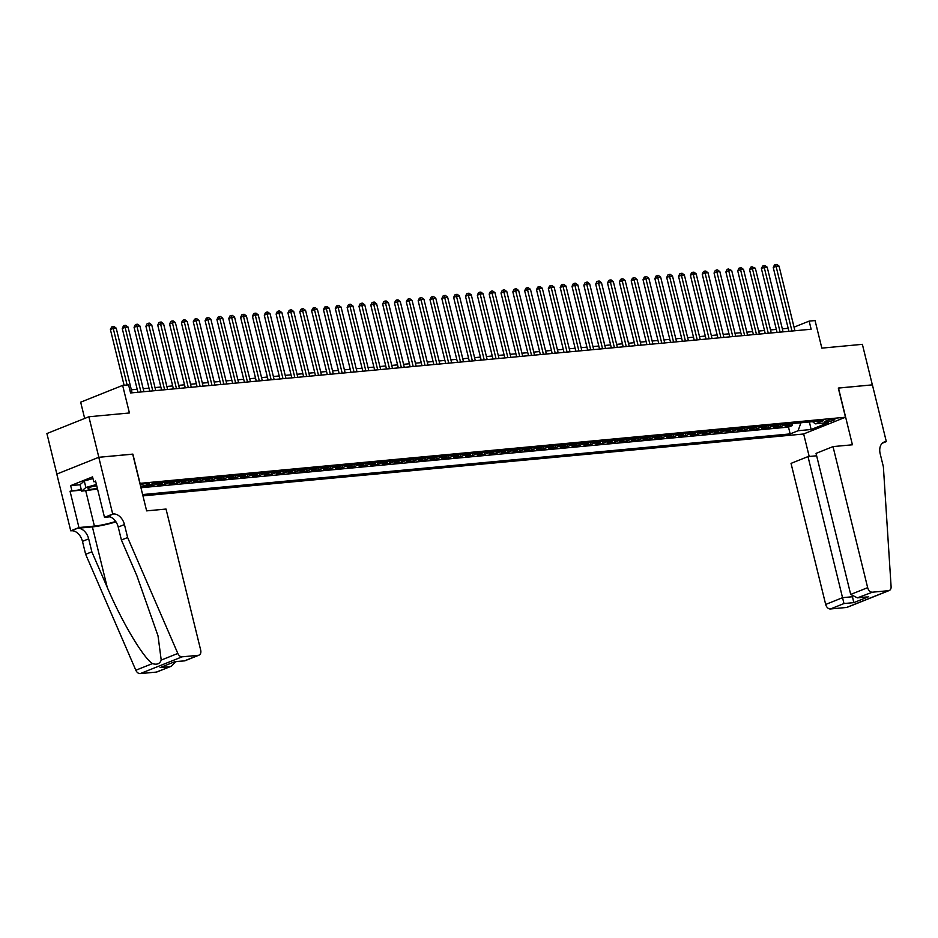 <?xml version="1.0" encoding="UTF-8"?>
<svg xmlns="http://www.w3.org/2000/svg" width="938" height="938" viewBox="0 0 938 938"><rect width="100%" height="100%" fill="white"/><g stroke="black" fill="none" stroke-linecap="round" stroke-linejoin="round"><path stroke-width="1.41" d="M833.167 419.251A5.394 0.774 166.2 0 0 827.398 420.494A5.394 0.774 166.2 0 0 824.291 421.994A5.394 0.774 166.2 0 0 825.909 422.159A5.394 0.774 166.2 0 0 831.678 420.928A5.394 0.774 166.2 0 0 834.785 419.415A5.394 0.774 166.2 0 0 833.167 419.251M142.939 495.874L803.491 434.013L845.478 417.234L139.868 483.363M56.855 474.053L46.9 433.544L88.876 416.765L129.421 412.966L122.644 385.401L80.668 402.179L84.666 418.442M845.478 417.234L838.302 388.051L872.34 384.861L862.374 344.328L821.84 348.127L815.063 320.562L809.154 321.113L794.029 327.163M132.704 454.18L98.842 457.298L88.876 416.765M146.797 486.025L153.14 485.427L152.706 483.668M163.318 482.472A6.754 4.784 -95.3 0 1 162.016 483.328L157.865 484.993L164.971 484.325L164.49 482.355M175.16 481.358A6.754 4.784 -95.3 0 1 173.847 482.226L169.708 483.879L176.813 483.211L176.321 481.253M186.99 480.256A6.754 4.784 -95.3 0 1 185.689 481.112L181.538 482.765L188.644 482.109L188.163 480.139M198.833 479.142A6.754 4.784 -95.3 0 1 197.519 480.01L193.38 481.663L200.486 480.995L199.993 479.037M210.663 478.028A6.754 4.784 -95.3 0 1 209.362 478.896L205.211 480.549L212.316 479.893L211.836 477.923M222.505 476.926A6.754 4.784 -95.3 0 1 221.192 477.794L217.053 479.447L224.159 478.779L223.666 476.821M234.336 475.812A6.754 4.784 -95.3 0 1 233.034 476.68L228.884 478.333L235.989 477.677L235.508 475.707M246.178 474.71A6.754 4.784 -95.3 0 1 244.865 475.578L240.726 477.231L247.831 476.563L247.339 474.605M258.009 473.596A6.754 4.784 -95.3 0 1 256.707 474.464L252.557 476.117L259.662 475.46L259.181 473.491M269.851 472.494A6.754 4.784 -95.3 0 1 268.538 473.362L264.399 475.015L271.504 474.347L271.012 472.377M281.681 471.38A6.754 4.784 -95.3 0 1 280.38 472.248L276.229 473.901L283.335 473.244L282.854 471.275M293.524 470.278A6.754 4.784 -95.3 0 1 292.21 471.146L288.072 472.799L295.165 472.131L294.684 470.161M305.354 469.164A6.754 4.784 -95.3 0 1 304.041 470.032L299.902 471.685L307.007 471.017L306.527 469.059M317.196 468.062A6.754 4.784 -95.3 0 1 315.883 468.93L311.744 470.583L318.838 469.915L318.357 467.945M329.027 466.948A6.754 4.784 -95.3 0 1 327.714 467.816L323.575 469.469L330.68 468.801L330.199 466.843M340.869 465.846A6.754 4.784 -95.3 0 1 339.556 466.702L335.417 468.367L342.511 467.699L342.03 465.729M352.7 464.732A6.754 4.784 -95.3 0 1 351.387 465.6L347.248 467.253L354.353 466.585L353.872 464.627M364.542 463.63A6.754 4.784 -95.3 0 1 363.229 464.486L359.09 466.151L366.183 465.483L365.703 463.513M376.373 462.516A6.754 4.784 -95.3 0 1 375.059 463.384L370.92 465.037L378.026 464.369L377.545 462.411M388.215 461.414A6.754 4.784 -95.3 0 1 386.902 462.27L382.763 463.935L389.856 463.266L389.376 461.297M400.045 460.3A6.754 4.784 -95.3 0 1 398.732 461.168L394.593 462.821L401.699 462.153L401.218 460.195M411.888 459.186A6.754 4.784 -95.3 0 1 410.574 460.054L406.435 461.707L413.529 461.05L413.048 459.081M423.718 458.084A6.754 4.784 -95.3 0 1 422.405 458.952L418.266 460.605L425.371 459.937L424.891 457.979M435.56 456.97A6.754 4.784 -95.3 0 1 434.247 457.838L430.108 459.491L437.202 458.834L436.721 456.865M447.391 455.868A6.754 4.784 -95.3 0 1 446.078 456.736L441.939 458.389L449.044 457.721L448.563 455.762M459.233 454.754A6.754 4.784 -95.3 0 1 457.92 455.622L453.781 457.275L460.875 456.618L460.394 454.649M471.064 453.652A6.754 4.784 -95.3 0 1 469.75 454.52L465.611 456.173L472.717 455.505L472.236 453.546M482.906 452.538A6.754 4.784 -95.3 0 1 481.593 453.406L477.454 455.059L484.547 454.402L484.067 452.433M494.736 451.436A6.754 4.784 -95.3 0 1 493.423 452.304L489.284 453.957L496.39 453.289L495.909 451.319M506.579 450.322A6.754 4.784 -95.3 0 1 505.265 451.19L501.127 452.843L508.22 452.186L507.739 450.217M518.409 449.22A6.754 4.784 -95.3 0 1 517.096 450.088L512.957 451.741L520.062 451.072L519.582 449.103M530.251 448.106A6.754 4.784 -95.3 0 1 528.938 448.974L524.799 450.627L531.893 449.959L531.412 448.001M542.082 447.004A6.754 4.784 -95.3 0 1 540.769 447.86L536.63 449.525L543.735 448.856L543.254 446.887M553.924 445.89A6.754 4.784 -95.3 0 1 552.611 446.758L548.472 448.411L555.566 447.743L555.085 445.785M565.755 444.788A6.754 4.784 -95.3 0 1 564.442 445.644L560.303 447.309L567.408 446.64L566.927 444.671M577.597 443.674A6.754 4.784 -95.3 0 1 576.284 444.542L572.133 446.195L579.238 445.527L578.758 443.568M589.427 442.572A6.754 4.784 -95.3 0 1 588.114 443.428L583.975 445.093L591.081 444.424L590.6 442.455M601.27 441.458A6.754 4.784 -95.3 0 1 599.957 442.326L595.806 443.979L602.911 443.311L602.431 441.352M613.1 440.344A6.754 4.784 -95.3 0 1 611.787 441.212L607.648 442.865L614.753 442.208L614.261 440.239M624.942 439.242A6.754 4.784 -95.3 0 1 623.629 440.11L619.479 441.763L626.584 441.095L626.103 439.136M636.773 438.128A6.754 4.784 -95.3 0 1 635.46 438.996L631.321 440.649L638.426 439.992L637.934 438.023M648.604 437.026A6.754 4.784 -95.3 0 1 647.302 437.894L643.151 439.547L650.257 438.878L649.776 436.92M660.446 435.912A6.754 4.784 -95.3 0 1 659.133 436.78L654.994 438.433L662.099 437.776L661.607 435.807M672.276 434.81A6.754 4.784 -95.3 0 1 670.975 435.678L666.824 437.331L673.93 436.662L673.449 434.704M684.119 433.696A6.754 4.784 -95.3 0 1 682.805 434.564L678.666 436.217L685.772 435.56L685.279 433.591M695.949 432.594A6.754 4.784 -95.3 0 1 694.648 433.462L690.497 435.115L697.602 434.446L697.122 432.477M707.791 431.48A6.754 4.784 -95.3 0 1 706.478 432.348L702.339 434.001L709.445 433.344L708.952 431.374M719.622 430.378A6.754 4.784 -95.3 0 1 718.32 431.246L714.17 432.899L721.275 432.23L720.794 430.261M731.464 429.264A6.754 4.784 -95.3 0 1 730.151 430.132L726.012 431.785L733.117 431.117L732.625 429.158M743.295 428.162A6.754 4.784 -95.3 0 1 741.993 429.018L737.843 430.683L744.948 430.014L744.467 428.045M755.137 427.048A6.754 4.784 -95.3 0 1 753.824 427.916L749.685 429.569L756.79 428.901L756.298 426.942M766.967 425.946A6.754 4.784 -95.3 0 1 765.654 426.802L761.515 428.467L768.621 427.798L768.14 425.829M778.81 424.832A6.754 4.784 -95.3 0 1 777.496 425.7L773.358 427.353L780.451 426.684L779.97 424.726M122.644 385.401L128.565 384.85L130.558 392.952L811.147 329.226L809.154 321.113M140.594 486.294L140.817 486.271A5.229 0.75 166.2 0 0 146.41 485.075A5.229 0.75 166.2 0 0 149.423 483.621A5.229 0.75 166.2 0 0 147.852 483.469L145.249 483.703A5.229 0.75 166.2 0 0 140.208 484.735M812.507 421.678L815.357 423.847L823.294 420.67L153.363 483.398L145.425 486.576L140.77 487.01M815.357 423.847L828.371 422.628L811.124 429.51L798.109 430.73L790.159 433.907L142.611 494.549M140.946 487.737L788.495 427.095L792.293 425.582L791.813 423.613M790.64 423.73A6.754 4.784 -95.3 0 1 789.327 424.586L785.188 426.251L792.293 425.582M785.915 424.164A6.754 4.784 84.7 0 1 784.602 425.031L780.451 426.684M774.073 425.277A6.754 4.784 84.7 0 1 772.76 426.145L768.621 427.798M762.242 426.38A6.754 4.784 84.7 0 1 760.929 427.247L756.79 428.901M750.4 427.494A6.754 4.784 84.7 0 1 749.087 428.361L744.948 430.014M738.569 428.596A6.754 4.784 84.7 0 1 737.256 429.463L733.117 431.117M726.727 429.71A6.754 4.784 84.7 0 1 725.414 430.577L721.275 432.23M714.897 430.823A6.754 4.784 84.7 0 1 713.584 431.679L709.445 433.344M703.054 431.926A6.754 4.784 84.7 0 1 701.741 432.793L697.602 434.446M691.224 433.039A6.754 4.784 84.7 0 1 689.911 433.895L685.772 435.56M679.382 434.142A6.754 4.784 84.7 0 1 678.068 435.009L673.93 436.662M667.551 435.255A6.754 4.784 84.7 0 1 666.238 436.111L662.099 437.776M655.709 436.358A6.754 4.784 84.7 0 1 654.396 437.225L650.257 438.878M643.878 437.471A6.754 4.784 84.7 0 1 642.565 438.339L638.426 439.992M632.036 438.574A6.754 4.784 84.7 0 1 630.723 439.441L626.584 441.095M620.206 439.688A6.754 4.784 84.7 0 1 618.892 440.555L614.753 442.208M608.363 440.79A6.754 4.784 84.7 0 1 607.05 441.657L602.911 443.311M596.533 441.904A6.754 4.784 84.7 0 1 595.22 442.771L591.081 444.424M584.691 443.006A6.754 4.784 84.7 0 1 583.377 443.873L579.238 445.527M572.86 444.12A6.754 4.784 84.7 0 1 571.547 444.987L567.408 446.64M561.018 445.222A6.754 4.784 84.7 0 1 559.705 446.089L555.566 447.743M549.187 446.336A6.754 4.784 84.7 0 1 547.874 447.203L543.735 448.856M537.345 447.438A6.754 4.784 84.7 0 1 536.032 448.305L531.893 449.959M525.514 448.552A6.754 4.784 84.7 0 1 524.201 449.419L520.062 451.072M513.672 449.665A6.754 4.784 84.7 0 1 512.359 450.521L508.22 452.186M501.842 450.768A6.754 4.784 84.7 0 1 500.529 451.635L496.39 453.289M489.999 451.882A6.754 4.784 84.7 0 1 488.686 452.737L484.547 454.402M478.169 452.984A6.754 4.784 84.7 0 1 476.856 453.851L472.717 455.505M466.327 454.098A6.754 4.784 84.7 0 1 465.025 454.953L460.875 456.618M454.496 455.2A6.754 4.784 84.7 0 1 453.183 456.067L449.044 457.721M442.654 456.314A6.754 4.784 84.7 0 1 441.352 457.181L437.202 458.834M430.823 457.416A6.754 4.784 84.7 0 1 429.51 458.283L425.371 459.937M418.981 458.53A6.754 4.784 84.7 0 1 417.68 459.397L413.529 461.05M407.151 459.632A6.754 4.784 84.7 0 1 405.837 460.499L401.699 462.153M395.308 460.746A6.754 4.784 84.7 0 1 394.007 461.613L389.856 463.266M383.478 461.848A6.754 4.784 84.7 0 1 382.165 462.715L378.026 464.369M371.636 462.962A6.754 4.784 84.7 0 1 370.334 463.829L366.183 465.483M359.805 464.064A6.754 4.784 84.7 0 1 358.492 464.931L354.353 466.585M347.963 465.178A6.754 4.784 84.7 0 1 346.661 466.045L342.511 467.699M336.132 466.28A6.754 4.784 84.7 0 1 334.819 467.147L330.68 468.801M324.302 467.394A6.754 4.784 84.7 0 1 322.989 468.261L318.838 469.915M312.46 468.508A6.754 4.784 84.7 0 1 311.146 469.363L307.007 471.017M300.629 469.61A6.754 4.784 84.7 0 1 299.316 470.477L295.165 472.131M288.787 470.724A6.754 4.784 84.7 0 1 287.474 471.58L283.335 473.244M276.956 471.826A6.754 4.784 84.7 0 1 275.643 472.693L271.504 474.347M265.114 472.94A6.754 4.784 84.7 0 1 263.801 473.796L259.662 475.46M253.283 474.042A6.754 4.784 84.7 0 1 251.97 474.909L247.831 476.563M241.441 475.156A6.754 4.784 84.7 0 1 240.128 476.012L235.989 477.677M229.611 476.258A6.754 4.784 84.7 0 1 228.297 477.125L224.159 478.779M217.768 477.372A6.754 4.784 84.7 0 1 216.455 478.239L212.316 479.893M205.938 478.474A6.754 4.784 84.7 0 1 204.625 479.341L200.486 480.995M194.096 479.588A6.754 4.784 84.7 0 1 192.782 480.455L188.644 482.109M182.265 480.69A6.754 4.784 84.7 0 1 180.952 481.557L176.813 483.211M170.423 481.804A6.754 4.784 84.7 0 1 169.11 482.671L164.971 484.325M158.592 482.906A6.754 4.784 84.7 0 1 157.279 483.774L153.14 485.427M132.868 454.109L140.032 483.293M788.166 328.288L782.339 328.839M776.336 329.402L770.497 329.942M764.493 330.504L758.666 331.055M752.663 331.618L746.824 332.158M740.821 332.72L734.993 333.271M728.99 333.834L723.151 334.374M717.148 334.936L711.321 335.487M705.317 336.05L699.478 336.59M693.475 337.152L687.648 337.703M681.645 338.266L675.806 338.806M669.802 339.368L663.975 339.919M657.972 340.482L652.145 341.022M646.13 341.584L640.302 342.136M634.299 342.698L628.472 343.249M622.457 343.8L616.629 344.352M610.626 344.914L604.799 345.465M598.784 346.028L592.957 346.568M586.954 347.13L581.126 347.681M575.123 348.244L569.284 348.784M563.281 349.346L557.453 349.897M551.45 350.46L545.611 351M539.608 351.562L533.781 352.113M527.777 352.676L521.938 353.216M515.935 353.778L510.108 354.329M504.105 354.892L498.266 355.432M492.262 355.994L486.435 356.546M480.432 357.108L474.593 357.648M468.59 358.21L462.762 358.762M456.759 359.324L450.92 359.864M444.917 360.426L439.09 360.978M433.086 361.54L427.247 362.091M421.244 362.643L415.417 363.194M409.414 363.756L403.575 364.307M397.571 364.87L391.744 365.41M385.741 365.972L379.902 366.524M373.899 367.086L368.071 367.626M362.068 368.188L356.229 368.74M350.226 369.302L344.398 369.842M338.395 370.404L332.556 370.956M326.553 371.518L320.726 372.058M314.722 372.621L308.883 373.172M302.88 373.734L297.053 374.274M291.05 374.837L285.211 375.388M279.207 375.95L273.38 376.49M267.377 377.053L261.538 377.604M255.535 378.166L249.707 378.706M243.704 379.269L237.865 379.82M231.862 380.382L226.035 380.922M220.031 381.485L214.192 382.036M208.189 382.598L202.362 383.15M196.359 383.712L190.52 384.252M184.516 384.815L178.689 385.366M172.686 385.928L166.858 386.468M160.844 387.031L155.016 387.582M149.013 388.144L143.186 388.684M137.171 389.247L131.343 389.798M788.495 427.095L790.159 433.907M798.109 430.73L800.935 422.757M811.124 429.51L809.412 421.971M127.134 384.979L113.24 328.417L116.206 328.148L132.082 392.811M124.086 385.26L110.403 329.555L113.24 328.417L112.759 326.576L113.944 326.459L116.206 328.148M110.403 329.555L111.622 327.022L112.759 326.576M96.591 485.192A10.963 1.583 166.2 0 0 88.254 488.44A10.963 1.583 166.2 0 0 88.418 489.202A10.963 1.583 166.2 0 0 97.341 488.229M97.54 489.05L81.653 491.137L80.058 484.653L84.279 481.006L92.968 478.532M81.653 491.137L85.874 487.49L96.426 484.489M84.279 481.006L85.874 487.49M92.499 486.435A7.504 1.079 166.2 0 0 96.743 485.814M166.038 509.053L200.685 650.116A5.065 3.494 68.2 0 1 199.02 655.146A5.065 3.494 68.2 0 1 198.328 655.31L182.171 656.823L140.196 673.601A5.065 3.494 -111.8 0 1 135.834 670.236L85.651 554.311L82.462 541.343A11.807 8.149 68.2 0 0 71.382 530.767L70.737 530.826L56.796 474.077L98.783 457.298L132.692 454.121L146.633 510.87L166.038 509.053M85.651 554.311L91.854 551.825L107.249 587.376C121.659 621.472 142.998 657.456 152.437 663.6C156.916 665.007 159.847 663.834 161.219 660.082L158.03 635.894L136.807 575.557L121.412 540.018L118.223 527.05A11.807 8.149 68.2 0 0 107.155 516.475L113.369 513.989L112.712 514.047L98.783 457.298M121.412 540.018L127.627 537.533L124.437 524.565A11.807 8.149 68.2 0 0 113.369 513.989M107.249 587.376L92.393 526.898L77.596 528.282A11.807 8.149 68.2 0 1 88.676 538.858L91.854 551.825M156.353 672.089L171.267 666.238L157.033 671.925A5.065 3.494 -111.8 0 1 156.353 672.089L140.196 673.601M161.219 660.082L177.821 653.446L127.627 537.533M81.407 490.152L70.045 491.219L81.278 489.613M95.699 481.557L93.753 481.745L92.557 476.879L70.667 485.626L71.851 490.492M93.753 481.745L95.57 481.018L104.493 517.342L112.712 514.047M70.737 530.826L78.956 527.543L94.41 526.089A18.983 2.744 166.2 0 0 115.702 521.446M70.045 491.219L78.956 527.543M92.393 526.898A21.973 3.177 166.2 0 0 115.984 521.856M109.969 516.826L104.493 517.342M177.821 653.446A5.065 3.494 68.2 0 0 182.171 656.823M70.667 485.626L80.082 484.747M171.267 666.238L175.699 661.689M169.907 666.672L160.081 667.598L174.949 661.653L184.774 660.844L174.949 661.759M816.646 455.786L807.993 456.595L791.027 463.384L825.675 604.447L842.641 597.658L852.372 596.756M807.993 456.595L843.977 603.556L830.423 608.973L846.58 607.461L888.556 590.682A5.065 3.494 68.2 0 0 889.247 590.518A5.065 3.494 68.2 0 0 891.1 586.66L883.373 466.761L880.184 453.793A11.807 8.149 -111.8 0 1 884.088 442.056A11.807 8.149 -111.8 0 1 885.683 441.669L886.328 441.61L872.399 384.861L838.314 388.098M838.478 388.039L852.419 444.788L833.014 446.605L867.662 587.657A5.065 3.494 68.2 0 0 872.41 592.195L888.556 590.682M886.328 441.61L882.236 443.24M803.655 433.954L809.201 456.489M833.014 446.605L816.048 453.382L850.696 594.446L867.662 587.657M889.247 590.518L847.26 607.296A5.065 3.494 -111.8 0 1 846.58 607.461M830.423 608.973A5.065 3.494 -111.8 0 1 825.675 604.447M872.41 592.195L857.391 597.858L850.696 594.446M858.845 597.612L867.216 596.943L857.391 597.858M868.67 596.697L853.803 602.63L852.466 596.744M140.958 391.978L125.082 327.315L128.037 327.034L143.924 391.697M137.921 392.26L122.245 328.452L125.082 327.315L124.602 325.463L125.786 325.357L128.037 327.034M122.245 328.452L123.464 325.92L124.602 325.463M152.8 390.865L136.913 326.201L139.879 325.932L155.755 390.595M149.752 391.158L134.075 327.339L136.913 326.201L136.432 324.349L137.616 324.243L139.879 325.932M134.075 327.339L135.295 324.806L136.432 324.349M164.631 389.762L148.755 325.099L151.71 324.818L167.597 389.481M161.594 390.044L145.918 326.225L148.755 325.099L148.274 323.247L149.459 323.129L151.71 324.818M145.918 326.225L147.137 323.704L148.274 323.247M176.473 388.649L160.586 323.985L163.552 323.716L179.428 388.379M173.424 388.942L157.748 325.123L160.586 323.985L160.105 322.133L161.289 322.027L163.552 323.716M157.748 325.123L158.968 322.59L160.105 322.133M188.304 387.546L172.428 322.883L175.383 322.602L191.27 387.265M185.267 387.828L169.59 324.009L172.428 322.883L171.947 321.031L173.131 320.913L175.383 322.602M169.59 324.009L170.81 321.488L171.947 321.031M200.146 386.433L184.258 321.769L187.225 321.5L203.1 386.163M197.097 386.726L181.421 322.906L184.258 321.769L183.778 319.917L184.962 319.811L187.225 321.5M181.421 322.906L182.64 320.374L183.778 319.917M211.976 385.33L196.101 320.667L199.055 320.386L214.943 385.049M208.94 385.612L193.263 321.793L196.101 320.667L195.62 318.814L196.804 318.697L199.055 320.386M193.263 321.793L194.483 319.272L195.62 318.814M223.819 384.217L207.931 319.553L210.886 319.283L226.773 383.947M220.77 384.51L205.094 320.69L207.931 319.553L207.45 317.701L208.635 317.595L210.886 319.283M205.094 320.69L206.313 318.158L207.45 317.701M235.649 383.114L219.773 318.451L222.728 318.17L238.615 382.833M232.612 383.396L216.936 319.577L219.773 318.451L219.293 316.598L220.477 316.481L222.728 318.17M216.936 319.577L218.155 317.044L219.293 316.598M247.491 382.001L231.604 317.337L234.559 317.056L250.446 381.731M244.443 382.294L228.766 318.474L231.604 317.337L231.123 315.485L232.307 315.379L234.559 317.056M228.766 318.474L229.986 315.942L231.123 315.485M259.322 380.898L243.446 316.235L246.401 315.954L262.288 380.617M256.285 381.18L240.609 317.361L243.446 316.235L242.965 314.382L244.138 314.265L246.401 315.954M240.609 317.361L241.828 314.828L242.965 314.382M271.164 379.784L255.277 315.121L258.231 314.84L274.119 379.515M268.116 380.066L252.439 316.258L255.277 315.121L254.796 313.269L255.98 313.163L258.231 314.84M252.439 316.258L253.659 313.726L254.796 313.269M282.995 378.682L267.119 314.019L270.074 313.738L285.961 378.401M279.946 378.964L264.282 315.145L267.119 314.019L266.638 312.166L267.811 312.049L270.074 313.738M264.282 315.145L265.501 312.612L266.638 312.166M294.837 377.568L278.949 312.905L281.904 312.624L297.792 377.287M291.788 377.85L276.112 314.042L278.949 312.905L278.469 311.053L279.653 310.947L281.904 312.624M276.112 314.042L277.331 311.51L278.469 311.053M306.667 376.466L290.792 311.791L293.746 311.522L309.634 376.185M303.619 376.748L287.954 312.929L290.792 311.791L290.299 309.95L291.483 309.833L293.746 311.522M287.954 312.929L289.174 310.396L290.299 309.95M318.51 375.352L302.622 310.689L305.577 310.408L321.464 375.071M315.461 375.634L299.785 311.826L302.622 310.689L302.142 308.837L303.326 308.731L305.577 310.408M299.785 311.826L301.004 309.294L302.142 308.837M330.34 374.25L314.453 309.575L317.419 309.306L333.307 373.969M327.292 374.532L311.627 310.713L314.453 309.575L313.972 307.734L315.156 307.617L317.419 309.306M311.627 310.713L312.846 308.18L313.972 307.734M342.182 373.136L326.295 308.473L329.25 308.192L345.137 372.855M339.134 373.418L323.458 309.61L326.295 308.473L325.814 306.62L326.999 306.515L329.25 308.192M323.458 309.61L324.677 307.078L325.814 306.62M354.013 372.023L338.126 307.359L341.092 307.089L356.968 371.753M350.964 372.316L335.3 308.496L338.126 307.359L337.645 305.507L338.829 305.401L341.092 307.089M335.3 308.496L336.519 305.964L337.645 305.507M365.855 370.92L349.968 306.257L352.923 305.976L368.81 370.639M362.807 371.202L347.13 307.394L349.968 306.257L349.487 304.404L350.671 304.299L352.923 305.976M347.13 307.394L348.35 304.862L349.487 304.404M377.686 369.807L361.798 305.143L364.765 304.873L380.64 369.537M374.637 370.1L358.973 306.28L361.798 305.143L361.318 303.291L362.502 303.185L364.765 304.873M358.973 306.28L360.192 303.748L361.318 303.291M389.528 368.704L373.641 304.041L376.595 303.76L392.483 368.423M386.479 368.986L370.803 305.167L373.641 304.041L373.16 302.188L374.344 302.071L376.595 303.76M370.803 305.167L372.023 302.646L373.16 302.188M401.358 367.59L385.471 302.927L388.438 302.657L404.313 367.321M398.31 367.884L382.645 304.064L385.471 302.927L384.99 301.075L386.175 300.969L388.438 302.657M382.645 304.064L383.865 301.532L384.99 301.075M413.201 366.488L397.313 301.825L400.268 301.544L416.155 366.207M410.152 366.77L394.476 302.951L397.313 301.825L396.833 299.972L398.017 299.855L400.268 301.544M394.476 302.951L395.695 300.43L396.833 299.972M425.031 365.374L409.144 300.711L412.11 300.441L427.986 365.105M421.983 365.668L406.306 301.848L409.144 300.711L408.663 298.859L409.847 298.753L412.11 300.441M406.306 301.848L407.538 299.316L408.663 298.859M436.874 364.272L420.986 299.609L423.941 299.328L439.828 363.991M433.825 364.554L418.149 300.735L420.986 299.609L420.505 297.756L421.69 297.639L423.941 299.328M418.149 300.735L419.368 298.202L420.505 297.756M448.704 363.158L432.817 298.495L435.783 298.214L451.659 362.889M445.656 363.452L429.979 299.632L432.817 298.495L432.336 296.643L433.52 296.537L435.783 298.214M429.979 299.632L431.21 297.1L432.336 296.643M460.546 362.056L444.659 297.393L447.614 297.112L463.501 361.775M457.498 362.338L441.821 298.519L444.659 297.393L444.178 295.54L445.362 295.423L447.614 297.112M441.821 298.519L443.041 295.986L444.178 295.54M472.377 360.942L456.489 296.279L459.456 295.998L475.332 360.673M469.328 361.236L453.652 297.416L456.489 296.279L456.009 294.426L457.193 294.321L459.456 295.998M453.652 297.416L454.883 294.884L456.009 294.426M484.207 359.84L468.332 295.177L471.286 294.895L487.174 359.559M481.171 360.122L465.494 296.302L468.332 295.177L467.851 293.324L469.035 293.207L471.286 294.895M465.494 296.302L466.714 293.77L467.851 293.324M496.05 358.726L480.162 294.063L483.129 293.782L499.004 358.457M493.001 359.008L477.325 295.2L480.162 294.063L479.681 292.21L480.866 292.105L483.129 293.782M477.325 295.2L478.556 292.668L479.681 292.21M507.88 357.624L492.004 292.949L494.959 292.679L510.847 357.343M504.843 357.906L489.167 294.086L492.004 292.949L491.524 291.108L492.708 290.991L494.959 292.679M489.167 294.086L490.386 291.554L491.524 291.108M519.722 356.51L503.835 291.847L506.801 291.566L522.677 356.229M516.674 356.792L500.998 292.984L503.835 291.847L503.354 289.994L504.538 289.889L506.801 291.566M500.998 292.984L502.229 290.452L503.354 289.994M531.553 355.408L515.677 290.733L518.632 290.463L534.519 355.127M528.516 355.69L512.84 291.87L515.677 290.733L515.197 288.892L516.381 288.775L518.632 290.463M512.84 291.87L514.059 289.338L515.197 288.892M543.395 354.294L527.508 289.631L530.474 289.35L546.35 354.013M540.347 354.576L524.67 290.768L527.508 289.631L527.027 287.778L528.211 287.673L530.474 289.35M524.67 290.768L525.89 288.236L527.027 287.778M555.226 353.192L539.35 288.517L542.305 288.247L558.192 352.911M552.189 353.474L536.513 289.654L539.35 288.517L538.869 286.676L540.054 286.559L542.305 288.247M536.513 289.654L537.732 287.122L538.869 286.676M567.068 352.078L551.181 287.415L554.147 287.134L570.023 351.797M564.019 352.36L548.343 288.552L551.181 287.415L550.7 285.562L551.884 285.457L554.147 287.134M548.343 288.552L549.562 286.02L550.7 285.562M578.898 350.964L563.023 286.301L565.977 286.031L581.865 350.695M575.862 351.258L560.185 287.438L563.023 286.301L562.542 284.449L563.726 284.343L565.977 286.031M560.185 287.438L561.405 284.906L562.542 284.449M590.741 349.862L574.853 285.199L577.82 284.918L593.695 349.581M587.692 350.144L572.016 286.325L574.853 285.199L574.373 283.346L575.557 283.229L577.82 284.918M572.016 286.325L573.235 283.804L574.373 283.346M602.571 348.748L586.696 284.085L589.65 283.815L605.538 348.479M599.534 349.042L583.858 285.222L586.696 284.085L586.215 282.232L587.399 282.127L589.65 283.815M583.858 285.222L585.078 282.69L586.215 282.232M614.413 347.646L598.526 282.983L601.493 282.701L617.368 347.365M611.365 347.928L595.689 284.108L598.526 282.983L598.045 281.13L599.23 281.013L601.493 282.701M595.689 284.108L596.908 281.588L598.045 281.13M626.244 346.532L610.368 281.869L613.323 281.599L629.21 346.263M623.207 346.826L607.531 283.006L610.368 281.869L609.888 280.016L611.072 279.911L613.323 281.599M607.531 283.006L608.75 280.474L609.888 280.016M638.086 345.43L622.199 280.767L625.165 280.485L641.041 345.149M635.038 345.712L619.361 281.892L622.199 280.767L621.718 278.914L622.902 278.797L625.165 280.485M619.361 281.892L620.581 279.372L621.718 278.914M649.917 344.316L634.041 279.653L636.996 279.383L652.883 344.047M646.88 344.609L631.204 280.79L634.041 279.653L633.56 277.8L634.745 277.695L636.996 279.383M631.204 280.79L632.423 278.258L633.56 277.8M661.759 343.214L645.872 278.551L648.838 278.269L664.714 342.933M658.711 343.496L643.034 279.676L645.872 278.551L645.391 276.698L646.575 276.581L648.838 278.269M643.034 279.676L644.254 277.144L645.391 276.698M673.59 342.1L657.714 277.437L660.669 277.156L676.556 341.831M670.553 342.393L654.876 278.574L657.714 277.437L657.233 275.584L658.417 275.479L660.669 277.156M654.876 278.574L656.096 276.042L657.233 275.584M685.432 340.998L669.544 276.335L672.499 276.053L688.386 340.717M682.383 341.28L666.707 277.46L669.544 276.335L669.064 274.482L670.248 274.365L672.499 276.053M666.707 277.46L667.926 274.928L669.064 274.482M697.262 339.884L681.387 275.221L684.341 274.94L700.229 339.615M694.226 340.166L678.549 276.358L681.387 275.221L680.906 273.368L682.09 273.263L684.341 274.94M678.549 276.358L679.769 273.826L680.906 273.368M709.105 338.782L693.217 274.119L696.172 273.837L712.059 338.501M706.056 339.064L690.38 275.244L693.217 274.119L692.736 272.266L693.921 272.149L696.172 273.837M690.38 275.244L691.599 272.712L692.736 272.266M720.935 337.668L705.059 273.005L708.014 272.724L723.902 337.387M717.898 337.95L702.222 274.142L705.059 273.005L704.579 271.152L705.763 271.047L708.014 272.724M702.222 274.142L703.441 271.61L704.579 271.152M732.777 336.566L716.89 271.891L719.845 271.621L735.732 336.285M729.729 336.848L714.053 273.028L716.89 271.891L716.409 270.05L717.593 269.933L719.845 271.621M714.053 273.028L715.272 270.496L716.409 270.05M744.608 335.452L728.732 270.789L731.687 270.507L747.574 335.171M741.571 335.734L725.895 271.926L728.732 270.789L728.251 268.936L731.687 270.507M725.895 271.926L727.114 269.394L728.251 268.936M756.45 334.35L740.563 269.675L743.517 269.405L759.405 334.069M753.402 334.632L737.725 270.812L740.563 269.675L740.082 267.834L741.266 267.717L743.517 269.405M737.725 270.812L738.945 268.28L740.082 267.834M768.281 333.236L752.405 268.573L755.36 268.291L771.247 332.955M765.232 333.518L749.568 269.71L752.405 268.573L751.924 266.72L755.36 268.291M749.568 269.71L750.787 267.178L751.924 266.72M780.123 332.122L764.236 267.459L767.19 267.189L783.078 331.853M777.074 332.415L761.398 268.596L764.236 267.459L763.755 265.606L764.939 265.501L767.19 267.189M761.398 268.596L762.617 266.064L763.755 265.606M791.953 331.02L776.078 266.357L779.032 266.075L794.92 330.739M788.905 331.302L773.24 267.494L776.078 266.357L775.585 264.504L776.77 264.399L779.032 266.075M773.24 267.494L774.46 264.962L775.585 264.504M789.327 424.586L784.602 425.031M777.496 425.7L772.76 426.145M765.654 426.802L760.929 427.247M753.824 427.916L749.087 428.361M741.993 429.018L737.256 429.463M730.151 430.132L725.414 430.577M718.32 431.246L713.584 431.679M706.478 432.348L701.741 432.793M694.648 433.462L689.911 433.895M682.805 434.564L678.068 435.009M670.975 435.678L666.238 436.111M659.133 436.78L654.396 437.225M647.302 437.894L642.565 438.339M635.46 438.996L630.723 439.441M623.629 440.11L618.892 440.555M611.787 441.212L607.05 441.657M599.957 442.326L595.22 442.771M588.114 443.428L583.377 443.873M576.284 444.542L571.547 444.987M564.442 445.644L559.705 446.089M552.611 446.758L547.874 447.203M540.769 447.86L536.032 448.305M528.938 448.974L524.201 449.419M517.096 450.088L512.359 450.521M505.265 451.19L500.529 451.635M493.423 452.304L488.686 452.737M481.593 453.406L476.856 453.851M469.75 454.52L465.025 454.953M457.92 455.622L453.183 456.067M446.078 456.736L441.352 457.181M434.247 457.838L429.51 458.283M422.405 458.952L417.68 459.397M410.574 460.054L405.837 460.499M398.732 461.168L394.007 461.613M386.902 462.27L382.165 462.715M375.059 463.384L370.334 463.829M363.229 464.486L358.492 464.931M351.387 465.6L346.661 466.045M339.556 466.702L334.819 467.147M327.714 467.816L322.989 468.261M315.883 468.93L311.146 469.363M304.041 470.032L299.316 470.477M292.21 471.146L287.474 471.58M280.38 472.248L275.643 472.693M268.538 473.362L263.801 473.796M256.707 474.464L251.97 474.909M244.865 475.578L240.128 476.012M233.034 476.68L228.297 477.125M221.192 477.794L216.455 478.239M209.362 478.896L204.625 479.341M197.519 480.01L192.782 480.455M185.689 481.112L180.952 481.557M173.847 482.226L169.11 482.671M162.016 483.328L157.279 483.774M140.43 484.676L140.817 486.271M118.223 527.05L124.437 524.565M88.676 538.858L82.462 541.343M160.081 667.598L174.949 661.653M184.774 660.739L198.328 655.31M135.834 670.236L152.437 663.6M77.596 528.282L71.382 530.767M85.721 490.75L94.41 526.089M853.803 602.63L843.977 603.556M882.67 442.877L885.683 441.669M184.774 660.844L199.02 655.146"/></g></svg>
